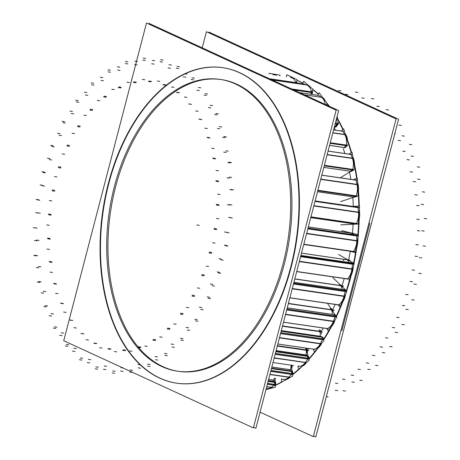 <?xml version="1.0" encoding="UTF-8"?>
<svg xmlns="http://www.w3.org/2000/svg" width="460" height="460" viewBox="0 0 460 460"><rect width="100%" height="100%" fill="white"/><g stroke="black" fill="none" stroke-linecap="round" stroke-linejoin="round"><path stroke-width="0.69" d="M299.655 81.42A159.43 97.802 98.3 0 1 303.002 83.076A159.43 97.802 98.3 0 0 299.655 81.42A159.43 97.802 -81.7 0 0 296.987 80.264A159.43 97.802 -81.7 0 1 299.655 81.42M312.921 89.464A159.43 97.802 98.3 0 1 318.395 94.07A159.43 97.802 98.3 0 0 312.921 89.464M325.789 101.746A159.43 97.802 98.3 0 1 329.515 106.363A159.43 97.802 98.3 0 0 325.789 101.746M337.766 118.927A159.43 97.802 98.3 0 1 343.091 129.34A159.43 97.802 98.3 0 0 337.766 118.927M347.541 140.133A159.43 97.802 98.3 0 1 351.561 152.496A159.43 97.802 98.3 0 0 347.541 140.133M354.51 164.358A159.43 97.802 98.3 0 1 357.017 178.359A159.43 97.802 98.3 0 0 354.51 164.358M358.449 190.848A159.43 97.802 98.3 0 1 359.272 206.086A159.43 97.802 98.3 0 0 358.449 190.848M359.225 218.753A159.43 97.802 98.3 0 1 358.254 234.738A159.43 97.802 98.3 0 0 359.225 218.753M356.805 247.181A159.43 97.802 98.3 0 1 353.993 263.373A159.43 97.802 98.3 0 0 356.805 247.181M351.256 275.212A159.43 97.802 98.3 0 1 346.633 291.03A159.43 97.802 98.3 0 0 351.256 275.212M342.746 301.944A159.43 97.802 98.3 0 1 336.427 316.791A159.43 97.802 98.3 0 0 342.746 301.944M331.551 326.502A159.43 97.802 98.3 0 1 323.719 339.808A159.43 97.802 98.3 0 0 331.551 326.502M318.027 348.082A159.43 97.802 98.3 0 1 308.947 359.335A159.43 97.802 98.3 0 0 318.027 348.082M302.617 365.976A159.43 97.802 98.3 0 1 292.6 374.745A159.43 97.802 98.3 0 0 302.617 365.976M282.957 381.392A159.43 97.802 98.3 0 1 275.224 385.56A159.43 97.802 98.3 0 0 282.957 381.392M220.53 79.459A147.453 90.453 -81.7 0 0 112.579 199.973A147.453 90.453 -81.7 0 0 163.139 366.735A147.453 90.453 98.3 0 0 178.727 371.381A147.453 90.453 98.3 0 0 287.201 251.453A147.453 90.453 98.3 0 0 236.739 84.186A147.453 90.453 -81.7 0 0 221.156 79.545M222.876 67.689A159.43 97.802 -81.7 0 1 239.729 72.709A159.43 97.802 98.3 0 1 294.291 253.569A159.43 97.802 98.3 0 1 177.002 383.237A159.43 97.802 98.3 0 1 160.149 378.218A159.43 97.802 -81.7 0 1 105.558 197.53A159.43 97.802 -81.7 0 1 222.663 67.66M307.516 350.072L277.392 345.696L307.516 350.072A149.845 91.919 98.3 0 0 308.832 348.519M321.109 331.528L282.543 325.916L321.109 331.528A149.845 91.919 98.3 0 0 323.253 328.02M332.741 309.85L288.408 303.404L332.741 309.85A149.845 91.919 98.3 0 0 335.122 304.428M342.022 285.74L294.797 278.875L342.022 285.74A149.845 91.919 98.3 0 0 344.189 278.559M348.668 259.975L301.507 253.115L348.668 259.975A149.845 91.919 98.3 0 0 350.232 251.321M310.764 94.254L311.449 92.546L310.764 94.254M311.535 92.057A0.799 0.489 98.3 0 1 311.478 92.466A0.799 0.489 98.3 0 0 311.535 92.057M291.669 88.964L311.512 91.845A12.782 7.837 -81.7 0 0 306.613 84.956L303.715 83.973L306.613 84.956L272.015 79.925L306.613 84.956A12.782 7.837 -81.7 0 1 311.512 91.845L312.61 92.006M325.249 104.403A12.782 7.837 -81.7 0 0 321.488 97.29L318.82 95.462L321.488 97.29L304.365 94.8L321.488 97.29A12.782 7.837 -81.7 0 1 325.249 104.403M336.272 126.707L335.173 126.546A0.799 0.489 98.3 0 1 334.776 126.759L335.875 126.914A0.799 0.489 -81.7 0 0 336.317 126.644M334.5 126.448L335.173 126.546L336.927 124.24L335.173 126.546A0.799 0.489 98.3 0 1 334.57 126.638M337.111 123.815A0.799 0.489 98.3 0 1 336.967 124.177A0.799 0.489 98.3 0 0 337.111 123.815M335.317 123.32L337.14 123.585A12.782 7.837 -81.7 0 0 336.588 118.444A12.782 7.837 -81.7 0 1 337.14 123.585L338.238 123.746M345.236 147.654L344.137 147.493A0.799 0.489 98.3 0 1 343.815 147.614L344.914 147.775A0.799 0.489 -81.7 0 0 345.287 147.597M344.137 147.493L346.075 145.671L344.137 147.493L329.573 145.377M346.299 145.297A0.799 0.489 98.3 0 1 346.127 145.619A0.799 0.489 98.3 0 0 346.299 145.297M347.455 145.228L346.357 145.067A12.782 7.837 -81.7 0 0 344.758 134.596L342.803 131.284A0.799 0.489 98.3 0 0 342.533 131.083L343.539 131.226M351.452 171.379L350.353 171.218A0.799 0.489 98.3 0 1 350.117 171.275L351.216 171.436A0.799 0.489 -81.7 0 0 351.509 171.339M350.353 171.218L352.417 169.93A0.799 0.489 98.3 0 0 352.671 169.625A0.799 0.489 98.3 0 1 352.417 169.93L350.353 171.218L323.846 167.365M353.849 169.567L352.751 169.406A12.782 7.837 -81.7 0 0 352.406 158.378L350.911 154.468A0.799 0.489 98.3 0 0 350.589 154.157L351.653 154.313M354.717 197.121L353.619 196.96A0.799 0.489 98.3 0 1 353.47 196.978L354.568 197.133A0.799 0.489 -81.7 0 0 354.775 197.098M353.619 196.96L355.741 196.253A0.799 0.489 98.3 0 0 356.017 196.029A0.799 0.489 98.3 0 1 355.741 196.253L353.619 196.96L317.503 191.711M317.877 190.262L356.126 195.822A12.782 7.837 -81.7 0 0 357.046 184.581L356.051 180.205L357.046 184.581L320.735 179.302L357.046 184.581A12.782 7.837 -81.7 0 1 356.126 195.822L357.224 195.983M356.793 179.935L355.695 179.78A0.799 0.489 98.3 0 1 356.028 180.119A0.799 0.489 98.3 0 0 355.546 179.791M354.873 224.054L310.747 217.643L353.832 223.893L355.948 223.79A0.799 0.489 98.3 0 0 356.23 223.646A0.799 0.489 98.3 0 1 355.948 223.79L353.832 223.893L310.753 217.632L354.93 224.054M310.948 216.861L356.362 223.462A12.782 7.837 -81.7 0 0 358.518 212.382L358.058 207.673L358.518 212.382L313.812 205.879L358.518 212.382A12.782 7.837 -81.7 0 1 356.362 223.462L357.46 223.623M315.106 200.916L357.684 207.115A0.799 0.489 98.3 0 1 358.047 207.581A0.799 0.489 98.3 0 0 357.621 207.109M353.021 251.654A0.799 0.489 98.3 0 0 353.303 251.597A0.799 0.489 98.3 0 1 353.05 251.66L354.148 251.821M303.824 244.225L353.458 251.442A12.782 7.837 -81.7 0 0 356.776 240.867L356.874 235.992L356.776 240.867L306.596 233.577L356.776 240.867A12.782 7.837 -81.7 0 1 353.458 251.442L354.556 251.603M357.673 235.468L356.517 235.296A0.799 0.489 98.3 0 1 356.874 235.888A0.799 0.489 98.3 0 0 356.517 235.296L357.615 235.451M352.647 234.6A6.998 4.289 -81.7 0 0 350.537 233.203M347.064 278.95A0.799 0.489 98.3 0 0 347.311 278.978A0.799 0.489 98.3 0 1 347.179 278.99L348.277 279.151M296.723 271.48L347.507 278.863A12.782 7.837 -81.7 0 0 351.883 269.14L352.527 264.236L351.883 269.14L299.322 261.498L351.883 269.14A12.782 7.837 -81.7 0 1 347.507 278.863L348.605 279.024M300.771 255.95L352.268 263.436A0.799 0.489 98.3 0 1 352.538 264.138A0.799 0.489 98.3 0 0 352.268 263.436L351.118 262.769L352.268 263.436L300.771 255.95L353.366 263.591M348.962 262.43A6.998 4.289 -81.7 0 0 346.035 259.382M289.88 297.741L338.698 304.842A12.782 7.837 -81.7 0 0 343.994 296.28L345.167 291.513L343.994 296.28L292.226 288.753L343.994 296.28A12.782 7.837 -81.7 0 1 338.698 304.842L339.796 304.997M346.104 290.789L345.006 290.628A0.799 0.489 98.3 0 1 345.184 291.421A0.799 0.489 98.3 0 0 345.006 290.628L343.982 289.627A0.799 0.489 98.3 0 0 343.792 289.53L344.891 289.691M340.682 285.689A6.998 4.289 -81.7 0 1 342.044 289.277A6.998 4.289 -81.7 0 0 339.463 284.734M283.521 322.172L327.313 328.538A12.782 7.837 -81.7 0 0 333.356 321.419L335.024 316.946L333.356 321.419L285.528 314.462L333.356 321.419A12.782 7.837 -81.7 0 1 327.313 328.538L328.411 328.699M336.07 316.164L334.972 316.003A0.799 0.489 98.3 0 1 335.053 316.854A0.799 0.489 98.3 0 0 334.972 316.003L334.098 314.697A0.799 0.489 98.3 0 0 333.845 314.519L334.943 314.68M332.269 314.289A6.998 4.289 -81.7 0 0 330.326 308.459A6.998 4.289 -81.7 0 1 332.269 314.289M277.84 343.982L313.726 349.203A12.782 7.837 -81.7 0 0 320.321 343.747L322.42 339.704L320.321 343.747L279.45 337.801L320.321 343.747A12.782 7.837 -81.7 0 1 313.726 349.203L314.824 349.358M322.506 338.813A0.799 0.489 98.3 0 1 322.46 339.624A0.799 0.489 98.3 0 0 322.506 338.813M323.575 338.899L280.784 332.678L322.477 338.744L321.793 337.168A0.799 0.489 98.3 0 0 321.483 336.892L322.581 337.053A0.799 0.489 -81.7 0 1 322.92 337.404M281.296 330.711L320.068 336.346A0.799 0.489 -81.7 0 0 320.056 336.685A0.799 0.489 -81.7 0 1 320.068 336.346L321.166 336.507M320.079 336.254A6.998 4.289 -81.7 0 0 318.884 329.785A6.998 4.289 -81.7 0 1 320.079 336.254M299.788 366.378L298.69 366.217A12.782 7.837 -81.7 0 0 305.302 362.549L307.769 359.07L305.302 362.549L274.183 358.024L305.302 362.549A12.782 7.837 -81.7 0 1 298.362 366.16M307.953 358.19A0.799 0.489 98.3 0 1 307.815 359.001A0.799 0.489 98.3 0 0 307.953 358.19M275.39 353.383L307.935 358.116L307.452 356.327L307.935 358.116L275.39 353.383L309.034 358.271M308.177 356.086L307.108 355.936A0.799 0.489 98.3 0 1 307.429 356.247A0.799 0.489 98.3 0 0 307.021 355.936M276.098 350.669L305.894 355.005A0.799 0.489 -81.7 0 0 305.923 355.758A0.799 0.489 -81.7 0 1 305.894 355.005L306.992 355.16M305.917 354.919A6.998 4.289 -81.7 0 0 305.503 348.036A6.998 4.289 -81.7 0 1 305.917 354.919M284.481 379.586L283.383 379.425A12.782 7.837 -81.7 0 0 288.776 377.217L291.542 374.417L288.776 377.217L269.899 374.469L288.776 377.217A12.782 7.837 -81.7 0 1 281.761 378.89M291.812 373.583A0.799 0.489 98.3 0 1 291.588 374.359A0.799 0.489 98.3 0 0 291.812 373.583M270.94 370.461L291.807 373.497L291.548 371.559L291.807 373.497L270.94 370.461L292.905 373.658M291.646 371.093L271.538 368.172L291.174 371.036A0.799 0.489 98.3 0 1 291.531 371.467A0.799 0.489 98.3 0 0 291.174 371.036L292.272 371.197A0.799 0.489 -81.7 0 0 292.221 371.191L291.226 371.047M271.82 367.097L290.202 369.771A0.799 0.489 -81.7 0 0 290.438 370.921A0.799 0.489 -81.7 0 1 290.202 369.771L291.301 369.926M290.237 369.69A6.998 4.289 -81.7 0 0 291.042 365.108A6.998 4.289 -81.7 0 1 290.237 369.69M268.324 388.527L267.226 388.366A12.782 7.837 -81.7 0 0 271.291 387.28L274.252 385.25A0.799 0.489 98.3 0 0 274.608 384.485A0.799 0.489 98.3 0 1 274.252 385.25L271.291 387.28L266.731 386.618L271.291 387.28A12.782 7.837 -81.7 0 1 266.334 388.154M267.576 383.375L274.608 384.393L274.585 382.363L274.608 384.393L267.576 383.375L275.707 384.554M268.237 380.851L274.286 381.731A0.799 0.489 98.3 0 1 274.58 382.272A0.799 0.489 98.3 0 0 274.286 381.731L275.385 381.886M274.597 380.328L273.499 380.173A0.799 0.489 -81.7 0 0 273.642 381.426L274.792 381.604M273.539 380.104A6.998 4.289 -81.7 0 0 274.378 378.12A6.998 4.289 -81.7 0 1 273.539 380.104M272.906 74.871A12.782 7.837 -81.7 0 1 276.431 75.382A12.782 7.837 -81.7 0 0 274.718 74.796L275.816 74.957M297.022 82.771L295.924 82.61A12.782 7.837 -81.7 0 0 290.72 77.458L291.818 77.619M275.224 385.29A159.43 97.802 -81.7 0 0 281.681 381.834M292.548 374.382A159.43 97.802 -81.7 0 0 298.707 369.184M308.832 358.915A159.43 97.802 -81.7 0 0 316.261 349.818M323.529 339.376A159.43 97.802 -81.7 0 0 331.102 326.473M336.156 316.388A159.43 97.802 -81.7 0 0 342.838 300.506M346.294 290.697A159.43 97.802 -81.7 0 0 351.417 272.803M353.596 263.149A159.43 97.802 -81.7 0 0 356.753 244.329M357.828 234.634A159.43 97.802 -81.7 0 0 358.863 216.022M358.846 206.103A159.43 97.802 -81.7 0 0 357.84 188.795M356.615 178.492A159.43 97.802 -81.7 0 0 353.901 163.484M351.21 152.714A159.43 97.802 -81.7 0 0 347.398 140.858M342.815 129.605A159.43 97.802 -81.7 0 0 338.934 121.751M328.929 106.093A159.43 97.802 -81.7 0 0 327.014 103.661M318.274 94.288A159.43 97.802 -81.7 0 0 312.84 89.671M302.95 83.214A159.43 97.802 -81.7 0 0 296.959 80.368A159.43 97.802 -81.7 0 1 302.95 83.214M260.078 412.16L313.312 436.638L396.072 118.91L206.425 31.711L202.227 47.84M240.712 86.721A147.453 90.453 -81.7 0 0 219.903 79.362A147.453 90.453 -81.7 0 0 110.561 203.832A147.453 90.453 -81.7 0 0 167.256 368.713M253.564 427.225L255.881 428.289L338.641 110.561L148.994 23.362L148.816 24.064M154.077 375.222A159.43 97.802 -81.7 0 0 176.571 383.174A159.43 97.802 -81.7 0 0 294.803 248.595A159.43 97.802 -81.7 0 0 233.496 70.317M244.944 75.578A159.43 97.802 -81.7 0 0 222.45 67.626A159.43 97.802 -81.7 0 0 104.219 202.204A159.43 97.802 -81.7 0 0 165.525 380.483M63.739 340.728L253.38 427.926L336.145 110.199L146.498 23L63.739 340.728M156.601 363.803A147.453 90.453 -81.7 0 0 177.48 371.197A147.453 90.453 -81.7 0 0 287.356 243.696A147.453 90.453 -81.7 0 0 226.481 80.73M273.004 362.537L293.658 365.545M277.294 346.081L308.838 350.664M282.463 326.232L322.483 332.051M320.971 331.953L322 332.103M288.351 303.634L334.155 310.293M332.683 310.345L333.672 310.483M294.762 279.013L343.476 286.097M342.102 286.287L343.01 286.419M353.061 234.019L353.562 234.094M308.332 226.912L353.947 233.542M348.939 260.567L349.709 260.676M301.495 253.161L350.146 260.233M313.49 435.936L315.807 437L313.49 435.936L315.807 437L313.49 435.936L315.807 437L313.49 435.936L315.807 437L313.49 435.936L315.807 437L398.567 119.272L208.926 32.073L398.567 119.272L315.807 437L398.567 119.272L208.926 32.073L398.567 119.272L315.807 437L398.567 119.272L208.926 32.073L398.567 119.272L315.807 437L398.567 119.272L208.926 32.073L398.567 119.272L315.807 437L398.567 119.272L208.926 32.073L208.742 32.775M341.855 330.78L369.897 223.111L341.855 330.78M302.709 83.812L303.721 81.276L312.984 89.309L310.989 94.288M307.769 85.134L272.05 79.942M304.497 84.076L270.192 79.085M308.631 85.531A12.782 7.837 98.3 0 1 310.414 87.078M312.34 90.919A12.782 7.837 98.3 0 1 312.656 92.218L292.318 89.263M312.507 92.788A0.799 0.489 -81.7 0 0 312.633 92.213M311.863 94.415L312.576 92.627L293.652 89.873M317.728 95.266L319.136 92.742L327.1 103.511L326.33 104.897M325.467 101.309A12.782 7.837 98.3 0 0 322.644 97.485L304.457 94.84M318.682 95.41L299.696 92.65M333.948 128.582L339.008 121.911L336.841 117.461M337.036 116.725A12.782 7.837 98.3 0 1 337.939 119.709M338.249 122.918A12.782 7.837 98.3 0 1 338.226 123.976L335.259 123.544M337.973 124.459A0.799 0.489 -81.7 0 0 338.209 123.976M335.162 123.918L338.071 124.338L336.225 126.77L334.483 126.517M341.418 130.916L343.689 128.783L348.341 143.911M345.161 133.584L345.897 134.826L332.816 132.923M343.591 131.341L333.603 129.887M347.656 141.691A12.782 7.837 98.3 0 0 345.765 134.602L332.867 132.727M347.524 144.676A12.782 7.837 98.3 0 1 347.421 145.458L330.199 142.957M347.122 145.872A0.799 0.489 -81.7 0 0 347.398 145.458M330.113 143.29L347.225 145.78L345.184 147.7L329.555 145.429M349.209 153.956L352.044 152.191L354.781 168.808L340.682 177.594M352.768 156.618L353.539 158.614L327.123 154.773M351.704 154.508L328.089 151.076M354.401 166.503A12.782 7.837 98.3 0 0 353.435 158.349L327.186 154.537M353.907 169.361A12.782 7.837 98.3 0 1 353.792 169.792L324.329 165.508M353.458 170.119A0.799 0.489 -81.7 0 0 353.769 169.786M324.254 165.795L353.573 170.056L351.394 171.413L323.834 167.405M353.648 179.48L357.391 178.233L358.139 195.805L340.561 201.647M357.558 182.171L358.162 184.828L320.712 179.388M356.856 180.239L321.816 175.145M358.029 193.338A12.782 7.837 98.3 0 0 358.093 184.535L320.781 179.112M357.167 196.127A12.782 7.837 98.3 0 1 357.138 196.19L317.825 190.474M356.782 196.431A0.799 0.489 -81.7 0 0 357.115 196.184M317.762 190.704L356.897 196.397L354.66 197.139L317.498 191.739M352.797 206.396L359.57 206.068L358.294 224.02L340.791 224.871M357.794 207.149L358.662 207.276M359.323 209.53L359.622 212.635L313.789 205.971M358.875 207.702L314.997 201.319M358.484 221.329A12.782 7.837 98.3 0 0 359.593 212.319L313.864 205.672M357.357 223.807L310.902 217.057M357.104 223.951L310.851 217.235M341.636 230.627L358.501 234.801L355.241 252.563L349.577 251.16M356.322 235.135L308.022 228.114M357.938 237.872L357.874 241.126L306.573 233.668M357.702 236.009L307.849 228.764M355.787 249.602A12.782 7.837 98.3 0 0 357.88 240.798L306.653 233.352M354.436 251.764L303.778 244.398M353.136 251.66L354.068 251.798M354.177 251.827L303.749 244.496M338.537 254.449L354.223 263.505L349.088 280.508M347.501 259.624A6.998 4.289 98.3 0 1 348.68 260.302M353.418 263.626L300.765 255.967M352.164 262.901L300.897 255.444L352.101 262.89M353.378 266.311L352.969 269.399L299.299 261.596M353.366 264.258L300.604 256.588M350.066 277.271A12.782 7.837 98.3 0 0 353.01 269.065L299.385 261.268M348.473 279.151L296.688 271.618M332.867 277.61L346.874 291.266L340.026 306.952L337.847 304.825M340.561 284.895A6.998 4.289 98.3 0 1 342.481 286.983M346.15 290.835L293.67 283.205M345.034 289.742L293.905 282.308M345.707 293.928L345.069 296.533L292.198 288.851M346.012 291.542L293.486 283.906M341.533 303.508A12.782 7.837 98.3 0 0 345.144 296.211L292.284 288.529M339.652 305.089L289.858 297.85M327.445 303.312L336.685 317.181L328.348 331.056L326.657 328.515M331.424 308.614A6.998 4.289 98.3 0 1 333.19 311.938M287.253 307.832L335.156 314.795L336.11 316.221L286.931 309.074M335.127 319.775L334.42 321.666L285.505 314.554M335.88 316.974L286.735 309.827M330.481 327.509A12.782 7.837 98.3 0 0 334.535 321.362L285.585 314.249M328.267 328.75L283.504 322.241M313.168 349.151L314.433 352.038L323.99 340.423M319.982 329.947A6.998 4.289 98.3 0 1 321.327 334.328M321.183 336.415L281.319 330.619M281.169 331.2L322.862 337.26L323.61 338.974L280.767 332.741M323.65 339.187A0.799 0.489 -81.7 0 0 323.547 338.836M321.931 342.924L321.379 343.988L279.427 337.887M323.288 339.744L280.56 333.534M317.291 348.559A12.782 7.837 98.3 0 0 321.517 343.712L279.502 337.605M314.674 349.37L277.828 344.011M305.923 348.099L309.189 360.243L298.718 369.23L297.873 366.103M306.601 348.197A6.998 4.289 98.3 0 1 307.349 353.412M307.021 355.074L276.121 350.583M308.574 356.575A0.799 0.489 -81.7 0 0 308.206 356.097A0.799 0.489 -81.7 0 0 308.079 356.103M275.839 351.659L308.534 356.408L309.057 358.351L275.367 353.458M309.068 358.65A0.799 0.489 -81.7 0 0 309.011 358.196M306.521 362.537L274.16 358.098M308.648 359.122L275.161 354.252M302.421 366.051A12.782 7.837 98.3 0 0 306.515 362.543L274.229 357.846M291.324 365.148L292.767 376.01L281.715 382.07L281.325 379.126M292.14 365.269A6.998 4.289 98.3 0 1 291.772 368.541M291.341 369.851L271.837 367.017M292.123 371.174L292.272 371.197A0.799 0.489 -81.7 0 1 292.658 371.806M271.44 368.546L292.635 371.628L292.916 373.744L270.917 370.547M292.876 374.129A0.799 0.489 -81.7 0 0 292.888 373.572M289.823 377.43L269.882 374.532M292.422 374.48L270.716 371.323M290.007 377.24L269.934 374.325M289.317 377.901A12.782 7.837 98.3 0 1 286.448 379.477M275.126 378.229L275.247 387.211L265.943 389.643M275.477 378.275A6.998 4.289 98.3 0 1 275.137 379.23M274.643 380.259L268.617 379.385M274.683 381.564L268.232 380.868M275.678 382.616A0.799 0.489 -81.7 0 0 275.333 381.869M268.111 381.328L275.678 382.433L275.712 384.646L267.553 383.462M275.586 385.112A0.799 0.489 -81.7 0 0 275.707 384.462M272.332 387.481L266.719 386.664M275.143 385.33L267.363 384.198M268.991 73.962L269.094 73.284L280.025 75.152L279.916 75.888M286.292 76.814L286.862 74.721L297.125 79.752L296.274 82.88M296.591 81.725A12.782 7.837 98.3 0 1 297.091 82.955L270.06 79.028M353.073 224.273A149.845 91.919 98.3 0 1 352.464 233.306M352.843 197.564A149.845 91.919 98.3 0 1 353.263 206.373M349.542 172.074A149.845 91.919 98.3 0 1 350.773 179.061M343.298 148.661A149.845 91.919 98.3 0 1 344.827 153.324M334.322 128.087A149.845 91.919 98.3 0 1 335.357 130.036M239.729 72.709A159.43 97.802 98.3 0 1 291.099 267.375A159.43 97.802 98.3 0 1 160.149 378.218A159.43 97.802 -81.7 0 1 108.778 183.546A159.43 97.802 -81.7 0 1 239.729 72.709M236.739 84.186A147.453 90.453 98.3 0 1 284.251 264.224A147.453 90.453 98.3 0 1 163.139 366.735A147.453 90.453 -81.7 0 1 115.632 186.697A147.453 90.453 -81.7 0 1 236.739 84.186M352.458 233.375L308.321 226.958M196.817 225.009L199.318 225.371L196.817 225.009M348.973 260.601L349.703 260.711M353.107 234.054L353.556 234.123M342.119 286.321L342.999 286.448M332.701 310.373L333.661 310.511M320.976 331.982L321.983 332.126M307.309 350.451L308.349 350.6M270.227 79.103L303.715 83.973L270.227 79.103M293.928 90.005L311.449 92.546L293.928 90.005M171.494 86.969L173.995 87.331M373.911 98.871L371.416 98.509M176.261 68.195L178.756 68.557M176.996 66.349L179.492 66.717M184.489 73.795L186.99 74.158M183.275 76.826L185.771 77.188M379.327 106.593L376.832 106.231M176.985 92.299L179.486 92.661M176.427 92.391L178.923 92.753M299.788 92.696L318.82 95.462L299.788 92.696M184.414 97.037L186.909 97.405M388.568 109.998L386.072 109.635M191.107 79.448L193.602 79.81M192.021 77.797L194.517 78.165M198.358 87.469L200.853 87.831M196.851 90.183L199.347 90.545M189.071 104L191.567 104.362M188.525 103.931L191.021 104.293M335.144 123.981L336.927 124.24L335.144 123.981M195.655 110.917L198.151 111.28M395.393 133.831L394.801 133.745M401.35 125.448L398.854 125.08M204.056 95.076L206.552 95.444M205.12 93.679L207.615 94.041M210.093 105.265L212.595 105.627M208.345 107.571L210.841 107.933M404.426 136.131L401.931 135.769M400.591 140.731L398.09 140.369M199.324 119.284L201.825 119.646M198.812 119.059L201.308 119.422M330.263 142.726L346.357 145.067A12.782 7.837 -81.7 0 0 344.758 134.596L342.803 131.284A0.799 0.489 98.3 0 0 342.217 131.198M333.592 129.944L342.803 131.284L333.592 129.944M344.758 134.596L332.833 132.865L344.758 134.596M330.102 143.347L346.075 145.671L330.102 143.347M204.844 128.162L207.345 128.524M405.185 151.472L402.69 151.104M411.844 144.716L409.348 144.354M214.693 114.58L217.189 114.948M215.872 113.476L218.368 113.838M219.322 126.603L221.823 126.966M217.384 128.426L219.88 128.788M413.58 156.388L411.085 156.026M409.383 159.93L406.887 159.568M207.42 137.666L209.915 138.029M206.948 137.287L209.444 137.649M324.386 165.284L352.751 169.406A12.782 7.837 -81.7 0 0 352.406 158.378L350.911 154.468A0.799 0.489 98.3 0 0 350.353 154.215M328.066 151.144L350.911 154.468L328.066 151.144M352.406 158.378L327.141 154.704L352.406 158.378M324.242 165.836L352.417 169.93L324.242 165.836M211.703 148.218L214.199 148.58M412.574 172.097L410.078 171.735M419.721 167.193L417.22 166.825M222.674 137.333L225.17 137.695M223.928 136.551L226.423 136.913M225.751 150.799L228.246 151.162M223.686 152.087L226.182 152.45M420.06 179.475L417.565 179.112M415.639 181.849L413.137 181.487M213.089 158.55L215.585 158.913M212.681 158.033L215.177 158.401M321.793 175.225L356.051 180.205L321.793 175.225M317.756 190.733L355.741 196.253L317.756 190.733M215.999 170.436L218.494 170.798M417.312 195.046L414.816 194.683M424.718 192.148L422.217 191.785M227.74 162.598L230.236 162.961M229.034 162.173L231.529 162.535M229.16 177.083L231.662 177.445M227.039 177.79L229.54 178.152M423.648 204.648L421.153 204.286M419.146 205.775L416.645 205.413M216.154 181.274L218.649 181.637M215.826 180.63L218.322 180.998M314.973 201.411L358.058 207.673L314.973 201.411M217.597 194.108L220.093 194.471M419.255 219.587L416.76 219.224M426.673 218.782L424.178 218.419M229.736 189.566L232.231 189.934M231.018 189.508L233.519 189.871M229.459 204.602L231.955 204.964M227.343 204.706L229.839 205.068M424.241 231.104L421.739 230.742M419.796 230.943L417.295 230.581M216.522 205.097L219.017 205.459M216.275 204.355L218.77 204.717M307.826 228.856L356.874 235.992L307.826 228.856M216.447 218.471L218.943 218.833M418.335 244.921L415.84 244.559M425.534 246.244L423.039 245.881M228.591 217.373L231.087 217.735M229.827 217.678L232.323 218.046M226.619 232.472L229.12 232.835M224.583 231.972L227.079 232.334M421.803 257.979L419.307 257.617M417.565 256.542L415.069 256.18M214.17 229.252L216.666 229.62M214.021 228.436L216.516 228.798M344.011 259.848A6.998 4.289 -81.7 0 0 343.183 260.492M300.892 255.467L351.118 262.769L300.892 255.467M300.575 256.686L352.527 264.236L300.575 256.686M212.583 242.742L215.079 243.104M414.586 270.238L412.085 269.876M421.331 273.642L418.836 273.28M224.342 245.122L226.837 245.485M225.498 245.789L227.993 246.152M220.742 259.802L223.244 260.164M218.851 258.71L221.346 259.072M416.426 284.424L413.931 284.061M412.528 281.756L410.032 281.393M209.179 252.977L211.675 253.339M209.127 252.109L211.629 252.471M293.681 283.164L345.006 290.628L343.982 289.627L293.894 282.342L343.982 289.627M293.463 283.998L345.167 291.513L293.463 283.998M206.132 266.139L208.627 266.501M408.123 294.728L405.622 294.365M414.201 300.104L411.706 299.742M217.131 271.923L219.627 272.286M218.161 272.924L220.656 273.286M212.02 285.712L214.515 286.074M210.329 284.061L212.825 284.43M408.279 309.58L405.783 309.218M404.846 305.768L402.35 305.405M201.716 275.494L204.211 275.856M201.762 274.603L204.257 274.965M286.942 309.022L334.972 316.003L334.098 314.697A0.799 0.489 98.3 0 0 333.58 314.594M287.241 307.884L334.098 314.697L287.241 307.884M286.712 309.919L335.024 316.946L286.712 309.919M197.3 287.908L199.801 288.27M399.153 317.601L396.658 317.233M404.374 324.772L401.873 324.409M207.184 296.913L209.679 297.275M208.058 298.218L210.553 298.58M200.727 309.367L203.222 309.729M199.289 307.217L201.79 307.579M397.624 332.643L395.128 332.281M394.766 327.802L392.271 327.44M192.01 296.091L194.505 296.453M192.153 295.205L194.655 295.567M280.784 332.678L322.477 338.744L321.793 337.168A0.799 0.489 98.3 0 0 321.31 336.921M281.152 331.263L321.793 337.168L281.152 331.263M280.537 333.621L322.42 339.704L280.537 333.621M186.375 307.36L188.87 307.723M387.975 338.117L385.474 337.755M392.161 346.863L389.66 346.501M194.821 319.286L197.323 319.648M195.511 320.856L198.007 321.218M187.226 330.01L189.721 330.372M186.093 327.428L188.588 327.79M384.801 352.872L382.306 352.509M382.616 347.162L380.115 346.8M180.377 314.099L182.873 314.462M180.619 313.243L183.114 313.605M275.822 351.733L307.452 356.327L275.822 351.733M275.143 354.327L307.769 359.07L275.143 354.327M173.702 323.857L176.203 324.219M374.934 355.626L372.439 355.258M377.953 365.654L375.458 365.292M180.446 338.33L182.942 338.692M180.924 340.112L183.425 340.475M171.948 346.972L174.449 347.34M171.16 344.04L173.656 344.402M370.225 369.61L367.73 369.248M368.776 363.216L366.281 362.854M167.193 328.94L169.688 329.303M167.52 328.147L170.016 328.509M271.417 368.632L291.548 371.559L271.417 368.632M270.698 371.387L291.542 374.417L270.698 371.387M159.695 336.875L162.19 337.237M360.462 369.553L357.966 369.19M362.221 380.552L359.72 380.19M164.513 353.429L167.009 353.792M164.772 355.367L167.267 355.729M155.394 359.714L157.889 360.082M154.968 356.529L157.469 356.891M354.367 382.323L351.871 381.961M353.7 375.452L351.204 375.09M152.881 340.135L155.376 340.498M153.283 339.434L155.779 339.796M268.6 379.46L273.499 380.173A0.799 0.489 -81.7 0 0 273.642 381.426L268.289 380.65M268.088 381.421L274.585 382.363L268.088 381.421M267.352 384.244L274.252 385.25L267.352 384.244M144.796 346L147.292 346.363M345.017 379.466L342.522 379.103M345.454 391.075L342.959 390.712M147.539 364.096L150.035 364.458M147.568 366.125L150.064 366.493M138.092 367.827L140.587 368.19M138.046 364.481L140.541 364.849M337.732 390.609L335.231 390.247M337.87 383.479L335.374 383.117M137.896 347.334L140.398 347.697M138.368 346.736L140.863 347.099M129.49 350.928L131.985 351.291M328.198 396.882L326.33 396.606M130.065 369.989L132.56 370.352M129.864 372.048L132.359 372.416M120.589 371.042L123.09 371.404M120.928 367.655L123.424 368.017M122.728 350.296L125.223 350.658M123.245 349.83L125.741 350.192M114.264 351.509L116.759 351.871M112.66 370.927L115.155 371.289M112.228 372.945L114.73 373.307M103.46 369.265L105.961 369.627M104.167 365.936L106.662 366.304M107.858 348.927L110.36 349.289M108.405 348.605L110.906 348.967M99.613 347.72L102.108 348.082M95.876 366.861L98.371 367.229M95.237 368.782L97.733 369.144M87.251 362.543L89.746 362.905M88.303 359.392L90.798 359.754M93.771 343.275L96.266 343.637M94.329 343.103L96.83 343.465M86.008 339.687L88.504 340.049M80.253 357.943L82.754 358.305M79.425 359.697L81.92 360.059M72.484 351.101L74.98 351.469M73.847 348.22L76.343 348.582M80.914 333.517L83.409 333.879M81.466 333.506L83.967 333.868M73.876 327.664L76.377 328.026M66.303 344.448L68.799 344.81M65.308 345.978L67.804 346.34M59.627 335.305L62.123 335.668M61.266 332.787L63.762 333.149M69.696 319.97L72.191 320.332M70.23 320.12L72.726 320.482M63.624 312.041L66.119 312.403M54.458 326.807L56.959 327.169M53.337 328.066L55.832 328.434M49.105 315.663L51.6 316.026M50.956 313.588L53.452 313.95M60.484 303.065L62.986 303.433M60.979 303.37L63.48 303.738M55.562 293.313L58.063 293.675M45.114 305.595L47.61 305.957M43.89 306.544L46.391 306.906M41.245 292.801L43.74 293.164M43.251 291.237L45.753 291.6M53.578 283.354L56.074 283.716M54.015 283.803L56.511 284.165M49.968 272.09L52.463 272.452M38.565 281.491L41.061 281.853M37.283 282.101L39.784 282.463M36.305 267.461L38.801 267.823M38.404 266.461L40.905 266.823M49.191 261.464L51.687 261.826M49.559 262.045L52.06 262.407M47.006 249.055L49.507 249.418M35.017 255.265L37.513 255.628M33.724 255.513L36.219 255.875M34.442 240.448L36.938 240.816M36.57 240.045L39.065 240.407M47.466 238.102L49.968 238.464M47.759 238.792L50.255 239.154M46.782 224.94L49.283 225.302M34.592 227.769L37.087 228.131M33.327 227.648L35.822 228.011M35.719 212.641L38.214 213.003M37.806 212.842L40.302 213.204M48.467 214.009L50.962 214.371M48.662 214.791L51.163 215.153M49.3 200.525L51.796 200.888M37.3 199.881L39.796 200.244M36.099 199.393L38.594 199.755M40.095 184.931L42.59 185.294M42.067 185.731L44.562 186.093M52.152 189.974L54.648 190.336M52.25 190.82L54.746 191.182M54.475 176.594L56.977 176.956M43.05 172.494L45.546 172.856M41.958 171.66L44.453 172.023M47.426 158.2L49.921 158.568M49.226 159.58L51.721 159.942M58.403 166.761L60.898 167.124M58.403 167.641L60.904 168.004M62.146 153.922L64.647 154.284M51.664 146.498L54.165 146.861M50.709 145.337L53.21 145.699M57.471 133.32L59.972 133.682M59.041 135.228L61.536 135.591M67.022 145.113L69.523 145.475M66.924 146.01L69.42 146.372M72.065 133.227L74.566 133.59M62.865 122.716L65.36 123.079M62.083 121.273L64.578 121.635M69.92 111.078L72.421 111.446M71.208 113.459L73.703 113.821M77.734 125.735L80.23 126.097M77.539 126.609L80.034 126.971M83.915 115.178L86.411 115.54M76.285 101.924L78.787 102.287M75.704 100.24L78.2 100.602M84.37 92.201L86.865 92.563M85.33 94.973L87.826 95.335M90.195 109.244L92.69 109.606M89.907 110.072L92.402 110.434M97.307 100.36L99.803 100.723M91.505 84.784L94.001 85.152M91.132 82.915L93.633 83.283M100.349 77.291L102.844 77.654M100.959 80.362L103.454 80.724M103.995 96.174L106.496 96.537M103.626 96.922L106.128 97.284M111.82 89.246L114.316 89.608M108.025 71.852L110.521 72.214M107.881 69.857L110.377 70.219M117.346 66.821L119.841 67.183M117.582 70.098L120.077 70.466M118.703 86.94L121.198 87.302M118.266 87.59L120.761 87.952M126.983 82.19L129.478 82.553M125.315 63.537L127.817 63.9M125.407 61.479L127.903 61.847M134.82 61.134L137.316 61.496M134.671 64.515L137.166 64.877M133.843 81.84L136.338 82.202M133.348 82.374L135.844 82.737M142.312 79.425L144.808 79.787M340.9 90.856L338.405 90.493M142.83 60.111L145.326 60.473M143.146 58.058L145.642 58.42M152.202 60.415L154.698 60.777M151.679 63.785L154.175 64.147M347.973 94.628L345.477 94.265M148.919 81.04L151.415 81.403M148.385 81.437L150.886 81.799M269.491 78.763L295.924 82.61A12.782 7.837 -81.7 0 0 290.197 77.412M157.308 81.035L159.804 81.397M357.851 92.42L355.356 92.057M159.994 61.68L162.489 62.042M160.528 59.702L163.024 60.064M168.941 64.682L171.436 65.044M168.055 67.93L170.551 68.298M364.199 98.262L361.698 97.899M163.455 84.565L165.956 84.927M162.903 84.812L165.399 85.175M351.003 262.729L300.897 255.444M275.908 351.4L308.206 356.097M291.588 371.093L271.538 368.178"/></g></svg>
